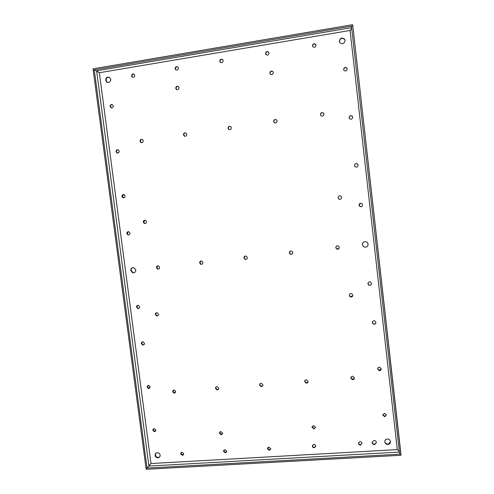 <?xml version="1.0" encoding="UTF-8"?>
<svg xmlns="http://www.w3.org/2000/svg" width="494" height="494" viewBox="0 0 494 494"><rect width="100%" height="100%" fill="white"/><g stroke="black" fill="none" stroke-linecap="round" stroke-linejoin="round"><path stroke-width="0.74" d="M352.747 295.807L350.283 296.69L349.32 295.313L349.4 294.56M352.809 295.116C352.648 296.696 351.784 297.271 350.227 296.845L349.258 295.461C349.431 293.868 350.295 293.294 351.87 293.745L352.809 295.116M338.026 197.816C338.359 195.927 339.372 195.42 341.07 196.303L341.595 197.372C341.274 199.255 340.261 199.761 338.569 198.897L338.026 197.816M269.81 73.118C270.187 71.111 271.212 70.611 272.898 71.624L273.299 72.562C272.929 74.563 271.904 75.063 270.224 74.069L269.81 73.118M175.71 88.241C175.944 86.438 176.846 85.888 178.42 86.592L179.019 87.71C178.791 89.507 177.889 90.056 176.315 89.365L175.71 88.241M143.279 222.065C143.371 220.596 144.106 220.015 145.495 220.312L146.483 221.67C146.397 223.134 145.668 223.72 144.285 223.43L143.279 222.065M155.326 314.511C155.351 313.245 155.974 312.653 157.203 312.727L158.518 314.196C158.5 315.45 157.876 316.049 156.66 315.981L155.326 314.511M219.348 433.257L220.725 431.509L222.615 433.047L221.25 434.794L219.348 433.257M312.017 427.341L313.462 425.55L315.45 427.125L314.03 428.916L312.017 427.341M141.327 343.571C141.327 342.391 141.902 341.799 143.05 341.799L144.489 343.287C144.483 344.466 143.915 345.059 142.778 345.065L141.327 343.571M147.058 387.068L148.595 385.314L150.207 386.827L148.682 388.58L147.058 387.068M152.745 430.274L154.097 428.551L155.894 430.064L154.554 431.787L152.745 430.274M110.106 106.494C110.261 104.827 111.082 104.259 112.564 104.784L113.293 105.988C113.138 107.649 112.317 108.217 110.841 107.704L110.106 106.494M136.523 307.101C136.548 305.835 137.171 305.243 138.388 305.323L139.685 306.78C139.666 308.04 139.049 308.633 137.832 308.559L136.523 307.101M367.919 283.772C368.135 282.08 369.067 281.531 370.704 282.117L371.507 283.408C371.297 285.081 370.377 285.637 368.746 285.075L367.919 283.772M372.334 322.687C372.476 321.156 373.316 320.569 374.853 320.927L375.915 322.36C375.78 323.873 374.952 324.465 373.427 324.132L372.334 322.687M377.595 369.074C377.651 367.777 378.342 367.159 379.688 367.221L381.17 368.796C381.127 370.074 380.442 370.691 379.12 370.648L377.595 369.074M343.602 69.487C344.127 67.301 345.25 66.863 346.973 68.172L347.226 68.913C346.708 71.087 345.59 71.531 343.861 70.234L343.602 69.487M349.073 117.72C349.548 115.608 350.654 115.164 352.383 116.374L352.691 117.189C352.222 119.289 351.123 119.746 349.394 118.554L349.073 117.72M354.507 165.595C354.927 163.582 356.001 163.113 357.73 164.193L358.119 165.119C357.705 167.126 356.637 167.602 354.914 166.54L354.507 165.595M359.008 205.226C359.366 203.3 360.404 202.812 362.121 203.763L362.608 204.788C362.256 206.708 361.219 207.202 359.509 206.276L359.008 205.226M126.835 233.526C126.902 232.1 127.613 231.513 128.959 231.76L130.008 233.137C129.941 234.557 129.23 235.144 127.89 234.903L126.835 233.526M121.95 196.421C122.043 194.92 122.79 194.34 124.185 194.673L125.124 196.001C125.031 197.495 124.29 198.075 122.895 197.754L121.95 196.421M116.047 151.615C116.176 150.028 116.961 149.447 118.406 149.88L119.227 151.152C119.103 152.726 118.319 153.307 116.88 152.881L116.047 151.615M382.825 415.127L384.394 413.287L386.388 414.892L384.857 416.732L382.825 415.127M215.508 388.42C215.495 387.308 216.039 386.716 217.125 386.629L218.78 388.167C218.793 389.266 218.255 389.865 217.181 389.957L215.508 388.42M172.517 391.693L174.067 389.927L175.716 391.452L174.178 393.218L172.517 391.693M140.018 141.198C140.173 139.561 140.994 138.987 142.476 139.487L143.248 140.722C143.093 142.358 142.278 142.933 140.796 142.439L140.018 141.198M183.465 134.794C183.663 133.077 184.534 132.516 186.084 133.121L186.769 134.306C186.578 136.023 185.707 136.585 184.163 135.992L183.465 134.794M219.75 61.231C220.065 59.299 221.034 58.774 222.677 59.657L223.152 60.663C222.837 62.59 221.868 63.115 220.231 62.244L219.75 61.231M320.408 114.608C320.828 112.57 321.89 112.095 323.601 113.188L323.971 114.083C323.564 116.121 322.502 116.596 320.791 115.522L320.408 114.608M273.614 121.505C273.942 119.585 274.936 119.073 276.603 119.968L277.091 120.993C276.77 122.907 275.782 123.426 274.114 122.543L273.614 121.505M227.981 128.236C228.234 126.421 229.167 125.877 230.778 126.612L231.371 127.736C231.124 129.539 230.192 130.083 228.586 129.36L227.981 128.236M265.519 53.624C265.908 51.586 266.939 51.092 268.625 52.136L269.002 53.043C268.619 55.075 267.587 55.575 265.908 54.544L265.519 53.624M312.455 45.825C312.937 43.67 314.036 43.213 315.746 44.448L316.03 45.232C315.555 47.375 314.456 47.838 312.745 46.615L312.455 45.825M131.546 75.885C131.744 74.131 132.614 73.575 134.146 74.205L134.782 75.347C134.584 77.095 133.72 77.657 132.188 77.039L131.546 75.885M175.104 68.647C175.358 66.814 176.278 66.264 177.865 67.011L178.42 68.098C178.173 69.926 177.26 70.475 175.673 69.74L175.104 68.647M223.461 451.38L224.745 449.651L226.727 451.189L225.462 452.905L223.461 451.38M180.588 453.893L181.854 452.189L183.78 453.708L182.533 455.412L180.588 453.893M358.44 443.451L359.725 441.673C360.923 441.568 361.664 442.093 361.948 443.242L360.688 445.008C359.478 445.131 358.73 444.612 358.44 443.451M312.344 446.156L313.647 444.396C314.795 444.322 315.499 444.847 315.771 445.952L314.493 447.712C313.338 447.792 312.622 447.28 312.344 446.156M156.425 267.662C156.487 266.285 157.178 265.692 158.5 265.889L159.642 267.303C159.581 268.68 158.895 269.273 157.574 269.082L156.425 267.662M199.644 262.851C199.73 261.412 200.465 260.82 201.861 261.085L202.935 262.487C202.849 263.926 202.114 264.512 200.731 264.259L199.644 262.851M243.919 257.924C244.036 256.405 244.833 255.824 246.302 256.176L247.29 257.553C247.173 259.06 246.383 259.646 244.919 259.307L243.919 257.924M289.286 252.879C289.459 251.261 290.318 250.693 291.868 251.168L292.744 252.49C292.578 254.095 291.726 254.669 290.182 254.206L289.286 252.879M335.803 247.698C336.037 245.963 336.976 245.419 338.618 246.074L339.341 247.303C339.112 249.032 338.18 249.575 336.544 248.945L335.803 247.698M350.882 378.101C350.907 376.879 351.549 376.261 352.802 376.249L354.402 377.83C354.377 379.034 353.747 379.651 352.512 379.682L350.882 378.101M304.65 381.621C304.656 380.448 305.255 379.837 306.441 379.793L308.083 381.362C308.077 382.523 307.484 383.134 306.311 383.196L304.65 381.621M259.535 385.061C259.535 383.924 260.103 383.319 261.233 383.251L262.888 384.807C262.894 385.931 262.333 386.536 261.209 386.617L259.535 385.061M267.365 448.799L268.662 447.058L270.712 448.601L269.434 450.343L267.365 448.799M372.136 442.643L373.674 440.518C375.131 440.376 376.027 441.006 376.372 442.396L374.884 444.507C373.408 444.68 372.495 444.057 372.136 442.643M130.749 270.521C130.824 268.366 131.892 267.427 133.948 267.692L135.807 269.959C135.733 272.095 134.677 273.046 132.633 272.799L130.749 270.521M362.405 244.74C362.88 241.825 364.467 241.004 367.172 242.27L368.147 244.098C367.69 246.981 366.122 247.815 363.43 246.611L362.405 244.74M384.795 441.902C384.74 440.45 385.419 439.499 386.839 439.061C388.797 438.857 390.013 439.691 390.482 441.568C390.538 442.976 389.883 443.915 388.525 444.384C386.53 444.643 385.283 443.816 384.795 441.902M155.11 455.394C155.042 453.906 155.709 453.004 157.104 452.689C158.728 452.658 159.735 453.461 160.13 455.098C160.198 456.567 159.543 457.469 158.166 457.796C156.53 457.845 155.511 457.043 155.11 455.394M105.667 80.189C105.951 77.459 107.291 76.551 109.687 77.472L110.767 79.343C110.489 82.053 109.155 82.967 106.766 82.066L105.667 80.189M339.31 41.36C340.187 37.803 341.996 37.118 344.744 39.298L345.102 40.397C344.244 43.935 342.435 44.639 339.687 42.496L339.31 41.36M339.872 199.385L338.643 198.897L338.106 197.816C338.118 196.593 338.742 195.92 339.965 195.809M270.366 74.211L269.996 73.316C270.298 71.408 271.286 70.864 272.947 71.692M176.772 89.63L176.031 88.407C176.123 86.888 176.877 86.252 178.303 86.499M145.248 223.523L144.649 223.393L143.643 222.034L144.896 220.176M157.852 315.752L156.999 315.808L155.672 314.338L156.357 312.77M222.461 433.973L221.497 434.442L219.595 432.905L219.762 431.966M315.431 427.625L314.141 428.564L312.128 426.995L312.152 426.47M143.927 344.744L143.137 344.849L141.685 343.361L142.26 341.897M149.818 388.105L149.027 388.303L147.41 386.796L147.805 385.499M155.629 431.176L154.888 431.447L153.084 429.934L153.362 428.811M111.428 107.939L110.52 106.63C110.539 105.315 111.169 104.666 112.397 104.685M138.956 308.373L138.197 308.398L136.894 306.941L137.635 305.335M371.5 283.846C370.982 285.131 370.074 285.495 368.771 284.939L367.968 283.13M375.928 322.607C375.551 323.842 374.724 324.28 373.445 323.934L372.346 322.193M381.183 368.907L379.133 370.383L377.601 368.654M343.725 69.963L343.67 69.691C344.195 67.511 345.318 67.073 347.041 68.382L347.189 68.685M349.264 118.344L349.135 117.844C349.61 115.744 350.709 115.293 352.438 116.504L352.593 116.763M355.044 166.682L354.562 165.651C354.945 163.668 356.001 163.187 357.724 164.193M361.373 206.708L359.552 206.264L359.052 205.22L360.515 203.238M128.86 234.959L128.273 234.848L127.217 233.471L128.384 231.649M123.753 197.89L122.339 196.421L123.735 194.531M117.597 153.084L116.448 151.683C116.442 150.497 116.992 149.855 118.103 149.75M386.394 414.917L384.863 416.393L382.825 414.738M218.515 389.284L217.434 389.667L215.761 388.136L216.039 387M175.382 392.668L174.493 392.928L172.838 391.409L173.184 390.18M141.475 142.673L140.389 141.284C140.395 140.03 140.994 139.382 142.179 139.339M184.787 136.264L183.774 134.893C183.811 133.534 184.478 132.886 185.775 132.942M220.503 62.466L220.009 61.441C220.207 59.694 221.096 59.095 222.677 59.657M320.834 115.577L320.513 114.744C320.921 112.718 321.977 112.237 323.687 113.299M274.46 122.808L273.793 121.629C273.985 119.925 274.874 119.326 276.461 119.838M229.117 129.663L228.228 128.341C228.321 126.847 229.08 126.205 230.513 126.427M266.019 54.661L265.71 53.852C266.038 51.895 267.044 51.364 268.711 52.259M312.69 46.529L312.572 46.066C313.054 43.917 314.153 43.46 315.864 44.695L315.925 44.806M132.676 77.286L131.929 76.07C131.991 74.619 132.701 73.977 134.053 74.137M176.068 69.994L175.432 68.845C175.549 67.264 176.339 66.634 177.803 66.962M226.604 452.029L225.702 452.529L223.702 451.003L223.831 450.145M183.601 454.678L182.829 455.036L180.89 453.523L181.076 452.541M361.96 443.408L360.731 444.631C359.521 444.748 358.774 444.23 358.483 443.069L358.471 442.883M315.765 446.403L314.604 447.329C313.449 447.416 312.733 446.897 312.461 445.779L312.474 445.31M158.704 269.032L157.919 268.977L156.771 267.563L157.728 265.828M201.997 264.222L201.009 264.16L199.922 262.759L200.885 261.011M246.395 259.276L245.135 259.214L244.135 257.837L245.061 256.096M291.979 254.151L290.33 254.12L289.441 252.792L290.25 251.106M338.903 248.68L336.624 248.865L335.877 247.624L336.383 246.179M354.408 378.182L352.568 379.404L350.938 377.435M308.015 382.066L306.434 382.912L304.773 381.343L304.847 380.608M262.722 385.758L261.4 386.333L259.727 384.777L259.906 383.801M270.65 449.274L269.613 449.966L267.544 448.422L267.612 447.731M376.385 442.519L374.903 444.131C373.433 444.297 372.519 443.674 372.161 442.266L372.149 442.111M134.226 272.744L133.01 272.688L131.126 270.416C131.04 269.069 131.577 268.137 132.75 267.618M367.968 245.438C366.838 247.272 365.338 247.636 363.467 246.537L362.442 244.666L362.75 243.042M390.488 441.636L388.525 444.001C386.53 444.26 385.289 443.433 384.795 441.525L384.783 441.389M159.716 456.845L158.5 457.419C156.864 457.469 155.851 456.666 155.449 455.017L155.876 453.245M107.476 82.418L106.093 80.361C106.179 78.064 107.291 77.045 109.415 77.305M339.458 42.002L339.384 41.613C340.261 38.063 342.07 37.377 344.812 39.551L345.059 40.107M96.892 71.247L99.343 72.729L96.62 70.889L94.274 69.864L93.205 70.043L146.002 468.151L147.051 468.09L94.274 69.864M351.722 28.393L350.073 30.461L351.716 28.374M93.193 69.969L93.045 68.82L352.555 24.7L352.994 27.417L352.697 25.935L93.323 70.025M96.62 70.889L148.916 465.996L151.003 463.539L149.126 465.471M146.014 468.219L146.156 469.3L400.955 455.289L400.708 452.004L400.825 454.134L146.082 468.145M399.269 451.244L397.287 449.614L399.294 451.294M350.382 30.196L350.542 29.838M400.696 451.843L353.006 27.578M148.916 465.996L147.051 468.09M352.704 26.021L351.475 26.225L399.615 454.122L400.819 454.054L353 27.503M400.702 451.93L400.819 454.054M352.555 24.7L352.697 25.935M400.955 455.289L400.825 454.134M99.343 72.729L350.073 30.461L397.287 449.614L151.003 463.539L99.343 72.729M96.491 70.833L351.635 27.645M399.387 452.078L148.848 466.07M176.315 89.365L176.636 89.531M144.285 223.43L144.649 223.393M156.66 315.981L156.999 315.808M221.25 434.794L221.497 434.442M314.03 428.916L314.141 428.564M142.778 345.065L143.137 344.849M148.682 388.58L149.027 388.303M154.554 431.787L154.888 431.447M110.841 107.704L111.255 107.84M137.832 308.559L138.197 308.398M127.89 234.903L128.273 234.848M122.895 197.754L123.29 197.754M116.88 152.881L117.282 152.949M384.857 416.732L384.863 416.393M174.178 393.218L174.493 392.928M140.796 142.439L141.167 142.525M184.163 135.992L184.472 136.085M132.188 77.039L132.577 77.218M175.673 69.74L176 69.938M225.462 452.905L225.702 452.529M182.533 455.412L182.829 455.036M360.688 445.008L360.731 444.631M314.493 447.712L314.604 447.329M157.574 269.082L157.919 268.977M269.434 450.343L269.613 449.966M374.884 444.507L374.903 444.131M132.633 272.799L133.01 272.688M388.525 444.384L388.525 444.001M158.166 457.796L158.5 457.419M106.766 82.066L107.186 82.239"/></g></svg>

